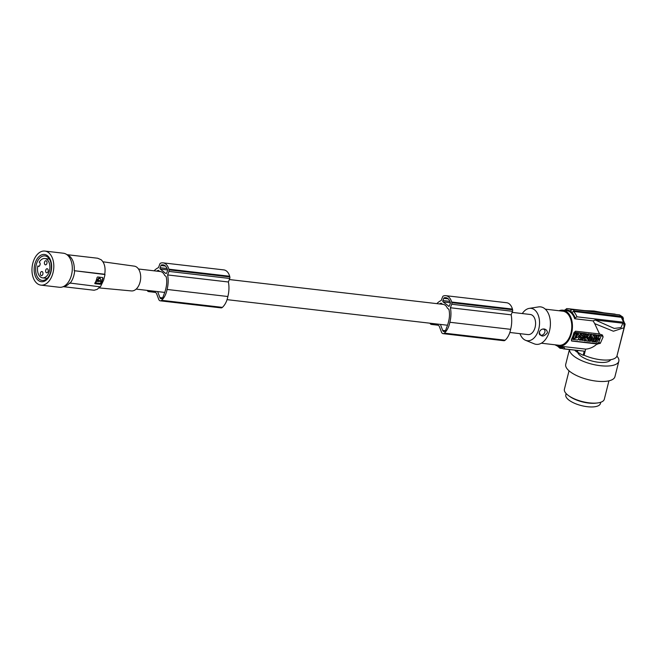 <?xml version="1.0" encoding="UTF-8"?>
<svg xmlns="http://www.w3.org/2000/svg" width="658" height="658" viewBox="0 0 658 658"><rect width="100%" height="100%" fill="white"/><g stroke="black" fill="none" stroke-linecap="round" stroke-linejoin="round"><path stroke-width="0.99" d="M442.431 304.202L439.577 303.864A18.769 11.844 -83.4 0 0 439.462 303.947M442.563 304.3L441.09 303.124A20.842 13.152 -83.4 0 0 439.577 303.864M429.978 323.21A3.43 2.163 -83.4 0 0 431.401 324.427A3.43 2.163 -83.4 0 0 431.763 324.427L435.637 323.868M440.424 324.419L442.661 330.39A2.739 1.727 96.6 0 0 443.879 331.558A2.739 1.727 96.6 0 0 445.565 330.283A13.991 8.825 -83.4 0 0 446.552 327.717A25.012 15.776 -83.4 0 0 448.468 322.025A25.012 15.776 -83.4 0 0 448.838 320.388A16.417 10.355 -83.4 0 0 448.92 309.392L447.407 308.183A10.117 6.383 96.6 0 0 445.359 305.337A10.117 6.383 96.6 0 0 443.114 304.366L229.329 279.551M448.542 306.283A1.028 0.65 -83.4 0 0 449.447 305.805L450.278 303.585A1.028 0.65 -83.4 0 0 450.319 302.614A12.699 8.011 -83.4 0 0 449.842 301.323A9.154 5.774 -83.4 0 0 445.869 297.687A9.154 5.774 -83.4 0 0 445.26 297.663A12.699 8.011 -83.4 0 0 444.265 297.77A1.028 0.65 -83.4 0 0 443.722 298.337L442.883 300.558A1.028 0.65 -83.4 0 0 443.097 301.932L449.019 306.34M147.203 290.384A3.43 2.163 -83.4 0 0 148.634 291.609A3.43 2.163 -83.4 0 0 148.988 291.601L152.862 291.042M436.649 323.983L439.157 325.99L441.526 332.216A3.43 2.163 -83.4 0 0 443.04 333.647A3.43 2.163 -83.4 0 0 444.38 333.145A16.376 10.331 -83.4 0 0 449.546 323.711A16.376 10.331 -83.4 0 0 449.858 322.272A21.944 13.843 -83.4 0 0 449.932 321.984A21.944 13.843 -83.4 0 0 450.401 307.763L451.725 304.243A1.711 1.077 -83.4 0 0 451.807 302.696A14.402 9.08 -83.4 0 0 451.659 302.022A12.379 7.806 -83.4 0 0 445.803 295.672A12.379 7.806 -83.4 0 0 443.607 295.903A14.402 9.08 -83.4 0 0 443.41 295.977A1.711 1.077 -83.4 0 0 442.563 296.923L441.238 300.451A21.944 13.843 -83.4 0 0 436.838 303.642M153.873 291.157L156.39 293.172L158.751 299.39A3.43 2.163 -83.4 0 0 160.264 300.829A3.43 2.163 -83.4 0 0 161.605 300.319A16.376 10.331 -83.4 0 0 166.77 290.885A16.376 10.331 -83.4 0 0 167.083 289.454A21.944 13.843 -83.4 0 0 167.157 289.158A21.944 13.843 -83.4 0 0 167.626 274.937L168.95 271.417A1.711 1.077 -83.4 0 0 169.04 269.87A14.402 9.08 -83.4 0 0 168.884 269.196A12.379 7.806 -83.4 0 0 163.036 262.855A12.379 7.806 -83.4 0 0 160.832 263.077A14.402 9.08 -83.4 0 0 160.642 263.159A1.711 1.077 -83.4 0 0 159.795 264.097L158.471 267.625A21.944 13.843 -83.4 0 0 154.071 270.816M157.657 291.601L159.886 297.572L162.559 297.885M443.04 333.647L503.822 340.704A3.43 2.163 -83.4 0 0 505.163 340.202A16.376 10.331 -83.4 0 0 510.328 330.768A16.376 10.331 -83.4 0 0 510.641 329.329A21.944 13.843 -83.4 0 0 510.715 329.041A21.944 13.843 -83.4 0 0 511.184 314.82L512.508 311.3A1.711 1.077 -83.4 0 0 512.59 309.754A14.402 9.08 -83.4 0 0 512.442 309.079A12.379 7.806 -83.4 0 0 506.586 302.729L445.803 295.672M512.442 309.079L451.659 302.022M138.484 269.007L160.338 271.54A10.117 6.383 96.6 0 1 162.584 272.519A10.117 6.383 96.6 0 1 164.64 275.357L166.153 276.574A16.417 10.355 -83.4 0 1 166.063 287.571A25.012 15.776 -83.4 0 1 165.701 289.199A25.012 15.776 -83.4 0 1 163.776 294.891A13.991 8.825 -83.4 0 1 162.789 297.465A2.739 1.727 96.6 0 1 161.103 298.732A2.739 1.727 96.6 0 1 159.886 297.572M511.184 314.82L450.401 307.763M160.264 300.829L221.047 307.878A3.43 2.163 -83.4 0 0 222.388 307.376A16.376 10.331 -83.4 0 0 227.553 297.942A16.376 10.331 -83.4 0 0 227.865 296.511A21.944 13.843 -83.4 0 0 227.939 296.215A21.944 13.843 -83.4 0 0 228.408 281.994L167.626 274.937M160.116 267.74L160.947 265.519A1.028 0.65 -83.4 0 1 161.49 264.944A12.699 8.011 -83.4 0 1 162.493 264.845A9.154 5.774 -83.4 0 1 163.102 264.861A9.154 5.774 -83.4 0 1 167.074 268.505A12.699 8.011 -83.4 0 1 167.551 269.788A1.028 0.65 -83.4 0 1 167.51 270.767L166.671 272.988A1.028 0.65 -83.4 0 1 165.775 273.465L160.322 269.106A1.028 0.65 -83.4 0 1 160.116 267.74L167.091 268.546M159.787 271.483L158.315 270.306A20.842 13.152 -83.4 0 0 156.801 271.047A18.769 11.844 -83.4 0 0 156.694 271.121M102.656 277.553L102.928 278.112L102.656 277.553L97.614 276.969L97.113 277.437A16.804 10.602 96.6 0 1 94.916 283.269L95.073 283.73L99.975 284.198L94.933 283.614L94.719 283.113M512.097 312.377L530.323 314.491A10.117 6.383 96.6 0 1 532.569 315.462A10.117 6.383 96.6 0 1 535.16 327.133A10.117 6.383 96.6 0 1 527.987 334.585L509.835 332.479M228.408 281.994L229.732 278.474A1.711 1.077 -83.4 0 0 229.823 276.928A14.402 9.08 -83.4 0 0 229.667 276.253A12.379 7.806 -83.4 0 0 223.819 269.903L163.036 262.855M229.667 276.253L168.884 269.196M512.59 309.754L451.807 302.696M446.469 297.803L445.26 297.663M163.694 264.985L162.493 264.845M229.823 276.928L169.04 269.87M159.664 271.376L156.801 271.047M97.17 280.473L100.255 280.826L100.797 279.634L100.197 278.326L96.636 279.806L96.997 280.333M98.988 287.9L131.419 290.926A12.469 7.871 -83.4 0 0 140.179 281.64A12.469 7.871 -83.4 0 0 136.954 267.329A12.469 7.871 -83.4 0 0 134.298 266.145L102.993 261.802M100.197 278.326L98.725 278.153L96.997 280.102L96.636 279.806M97.524 281.032L96.191 280.982L95.871 282.767A16.804 10.602 96.6 0 0 96.553 281.279L97.524 281.032M66.919 254.662L97.655 258.232L101.184 259.77C104.523 262.887 105.708 267.707 104.737 274.238A68.572 19.526 20.6 0 1 105.009 274.55L74.231 270.701L104.737 274.238M63.415 286.584A16.113 10.166 96.6 0 0 69.608 283.006L100.386 286.855L103.61 280.209L105.009 274.55M63.201 286.674L94.135 290.244L97.261 289.339L99.917 286.806M97.927 281.764L97.705 281.254L100.929 281.427L99.062 280.982M95.994 283.113L100.394 283.285A16.804 10.602 96.6 0 0 101.077 281.797L101.077 281.797M46.405 260.955A2.056 1.3 96.6 0 1 46.932 263.332A2.056 1.3 96.6 0 1 45.476 264.845A2.056 1.3 96.6 0 1 45.015 264.648A2.056 1.3 96.6 0 1 44.489 262.271A2.056 1.3 96.6 0 1 45.945 260.757A2.056 1.3 96.6 0 1 46.405 260.955M37.851 265.914A9.738 6.144 96.6 0 0 40.401 276.928A9.738 6.144 96.6 0 0 42.564 277.857A9.738 6.144 96.6 0 0 49.473 270.693A9.738 6.144 96.6 0 0 46.973 259.449A9.738 6.144 96.6 0 0 44.81 258.512A9.738 6.144 96.6 0 0 39.233 262.229L39.653 262.558A1.711 1.077 -83.4 0 1 40.006 264.837L39.768 265.454A1.711 1.077 -83.4 0 1 38.649 266.416A1.711 1.077 -83.4 0 1 38.263 266.251L39.39 266.095M47.623 268.933A2.056 1.3 96.6 0 1 48.149 271.31A2.056 1.3 96.6 0 1 46.693 272.823A2.056 1.3 96.6 0 1 46.233 272.626A2.056 1.3 96.6 0 1 45.706 270.249A2.056 1.3 96.6 0 1 47.17 268.735A2.056 1.3 96.6 0 1 47.623 268.933M42.359 271.721A2.056 1.3 96.6 0 1 42.885 274.098A2.056 1.3 96.6 0 1 41.429 275.612A2.056 1.3 96.6 0 1 40.969 275.414A2.056 1.3 96.6 0 1 40.442 273.045A2.056 1.3 96.6 0 1 41.898 271.524A2.056 1.3 96.6 0 1 42.359 271.721M45.279 279.773A12.346 7.789 -83.4 0 0 51.365 266.548A12.346 7.789 -83.4 0 0 44.925 255.904A12.346 7.789 -83.4 0 0 41.725 256.562A12.346 7.789 -83.4 0 0 35.639 269.78A12.346 7.789 -83.4 0 0 42.079 280.423A12.346 7.789 -83.4 0 0 45.279 279.773M44.867 280.991A13.711 8.653 -83.4 0 0 51.406 263.587A13.711 8.653 -83.4 0 0 40.919 255.197A13.711 8.653 -83.4 0 0 34.38 272.601A13.711 8.653 -83.4 0 0 44.867 280.991M52.163 275.505A17.141 10.816 -83.4 0 0 44.867 251.068A17.141 10.816 -83.4 0 0 33.624 260.683A17.141 10.816 -83.4 0 0 40.919 285.128A17.141 10.816 -83.4 0 0 52.163 275.505M40.919 285.128L59.417 287.275A17.141 10.816 -83.4 0 0 70.661 277.651A17.141 10.816 -83.4 0 0 63.365 253.215L44.867 251.068M74.231 270.701A16.113 10.166 -83.4 0 0 69.468 256.085A16.113 10.166 -83.4 0 0 67.1 254.802M74.642 271.022A16.804 10.602 96.6 0 1 70.011 283.335M99.975 284.198L102.928 278.112A16.804 10.602 96.6 0 1 100.732 283.943L100.115 284.314M97.787 281.591L98.511 281.435M98.461 280.069L98.42 281.435L98.988 280.431L98.363 280.069M102.73 277.947L102.516 277.446M97.82 280.53L97.894 281.081M522.304 313.562A16.31 10.289 96.6 0 1 529.238 308.38A16.31 10.289 96.6 0 1 534.65 309.902A16.31 10.289 96.6 0 1 538.483 330.077A16.31 10.289 96.6 0 1 525.536 340.285A16.31 10.289 96.6 0 1 523.653 339.166A16.31 10.289 96.6 0 1 519.976 333.655M529.238 308.38L538.499 306.924A18.86 11.893 96.6 0 1 544.766 308.692A18.86 11.893 96.6 0 1 549.183 332.01A18.86 11.893 96.6 0 1 534.222 343.821L525.536 340.285M541.353 343.213L558.889 345.244A17.141 10.816 -83.4 0 0 571.054 332.627A17.141 10.816 -83.4 0 0 566.645 312.838A17.141 10.816 -83.4 0 0 562.845 311.185L545.301 309.153M555.113 344.808A18.169 11.466 -83.4 0 0 558.774 346.272A18.169 11.466 -83.4 0 0 571.662 332.89A18.169 11.466 -83.4 0 0 566.999 311.908A18.169 11.466 -83.4 0 0 562.96 310.165A18.169 11.466 -83.4 0 0 559.07 310.749M617.533 353.733L625.084 324.427L622.188 317.427L573.537 311.448L571.827 312.443A18.959 11.959 96.6 0 1 575.182 317.962L574.705 318.76A18.169 11.466 -83.4 0 0 570.502 312.32A18.169 11.466 -83.4 0 0 566.472 310.576L562.96 310.165M566.752 308.66A20.234 12.765 96.6 0 1 568.142 308.701L566.571 308.651L564.515 310.609M624.039 325.151L624.072 327.717L613.404 331.229L594.692 323.613L593.113 320.898L595.186 319.985L622.846 323.201L623.866 323.818L624.072 327.717L616.99 355.855A22.29 8.241 -165.9 0 1 584.115 355.221L585.653 349.127C589.856 348.822 593.648 347.095 597.028 343.953L571.818 341.025L571.317 339.528A18.169 11.466 -83.4 0 0 573.858 332.767L575.52 331.18L599.537 333.968L594.692 323.613M599.537 333.968L602.67 335.177M601.955 334.807L603.156 336.863L600.293 343.369L597.028 343.953M625.084 323.859L623.578 322.223L576.943 316.811L575.182 317.962M593.113 320.898L574.705 318.76M623.463 319.056L622.97 317.304L621.415 316.358L574.319 310.889L571.827 312.443M564.983 309.811A18.959 11.959 96.6 0 1 569.976 310.963L572.46 309.408L619.556 314.878L621.415 316.358M577.831 350.549L577.469 351.997A23.318 8.62 14.1 0 0 583.202 355.262L584.115 355.221M577.469 351.997L576.91 352.03A24.001 8.875 -165.9 0 1 575.939 351.29A24.001 8.875 -165.9 0 1 575.059 350.541L575.133 350.237M557.293 345.935L559.966 348.238L559.07 346.495A19.14 12.074 96.6 0 1 558.716 346.264M585.653 349.127L564.227 346.643L564.087 347.482A18.959 11.959 96.6 0 1 559.094 346.33L559.07 346.495M583.202 355.262L584.23 351.175L564.868 348.929L564.087 347.482M584.23 351.175L563.478 348.888A20.234 12.765 96.6 0 0 564.868 348.929M561.57 348.452L560.254 348.304M577.296 350.492L576.91 352.03M559.094 346.33L559.942 347.621M619.556 314.878L622.756 317.024M621.177 316.975L623.578 322.223M601.445 334.634A1.711 1.234 128.7 0 1 601.33 335.399L598.788 342.168A1.711 1.234 -51.3 0 1 596.888 343.55L571.35 340.852M588.268 333.886L591.509 334.511L588.268 333.886L586.952 334.338M586.179 336.403L586.714 337.011M589.905 335.366L591.04 335.753L590.761 336.493L589.535 336.345L589.346 336.855L590.571 336.995L589.436 336.616M594.857 334.766L596.411 335.078L595.202 338.302L593.886 338.031M583.358 333.861L583.556 333.335L583.926 333.631L582.717 336.855L583.81 336.978L584.255 335.786L585.225 335.893L584.773 337.093L584.756 335.843M582.717 336.855L582.733 335.522M583.556 333.335L584.649 333.466L583.926 333.631M584.691 334.642L585.192 334.7L585.612 333.573L587.076 334.001L585.982 333.869L585.562 334.996L584.592 334.889L585.02 333.762M584.329 337.455L581.968 337.496M581.466 338.048L581.154 339.109M581.22 339.487L581.762 340.104M572.6 339.38L571.999 338.59L574.204 332.718L574.771 332.315L579.78 332.899L580.381 333.688L578.176 339.561L577.609 339.964L572.6 339.38L574.574 333.014L575.141 332.611L580.15 333.195L580.381 333.688M580.011 333.392L579.78 332.899L580.011 333.392M588.614 338.673L589.469 338.837L588.565 341.231L588.194 340.934L589 338.788M588.639 337.694L591.616 338.228L589.033 337.924L588.721 338.755M593.467 339.915L595.523 338.426L599.043 339.084L595.893 338.722C593.771 339.429 593.294 340.49 594.462 341.897L595.753 341.88L596.099 340.959L595.005 341.05L595.877 339.586L596.896 339.701L595.729 341.88M595.975 340.852L596.436 339.651M594.881 340.852L596.099 340.959M593.491 341.091L593.968 341.551M580.414 333.532L580.619 332.997L582.807 333.499L580.619 332.997M582.972 333.54L582.437 333.203M580.093 339.141L581.31 339.24L580.965 340.161L579.361 339.989L582.042 337.307L580.224 339.339L581.31 339.24M582.042 337.307L578.801 337.899M578.596 338.434L579.188 339.824M597.875 338.615L599.167 338.763L598.509 336.945L600.293 335.531L599.002 335.383L598.18 336.032L597.9 335.251L596.609 335.103L597.225 336.797L595.309 338.319L596.6 338.467L597.554 337.71L597.875 338.615L597.349 337.875M595.465 337.603L596.855 336.501L596.378 335.185M596.304 334.996L597.9 335.251M598.015 335.572L598.632 335.087L600.293 335.531M589.691 341.288L592.389 341.083L592.373 341.675L592.011 341.041M590.053 340.309L591.098 339.026M591.501 338.533L591.929 338.006L593.434 338.434L593.508 341.806L592.373 341.675M593.187 335.564L593.59 334.503L595.054 334.922L593.845 338.146L592.751 338.023L592.126 336.509L591.608 337.883L590.333 337.62M592.751 338.023L592.011 336.822M591.312 334.354L592.817 334.667L593.442 336.18L593.96 334.799L595.054 334.922M587.035 338.549L587.438 337.488L588.902 337.908L587.693 341.132L586.591 341.009L585.974 339.495L585.455 340.877L584.362 340.745L585.571 337.521L586.665 337.653L585.201 337.225L584.88 338.08M586.591 341.009L585.859 339.808M584.362 340.745L584.131 340.079M590.571 336.995L590.292 337.735L587.43 337.398C585.99 336.115 586.393 335.037 588.639 334.182M591.509 334.511L591.229 335.251L590.004 335.103L589.815 335.613L591.04 335.753M586.508 336.888L587.43 337.398M588.071 335.226L587.767 336.452L588.639 335.169L588.071 335.226M587.627 336.23L588.408 335.095M594.906 334.651L596.411 335.078M595.276 334.947L594.059 338.171M584.773 337.093L585.867 337.217L587.076 334.001M582.807 337.496L581.927 340.268C584.189 340.63 585.061 339.734 584.534 337.579L582.807 337.496M583.004 338.426L582.799 339.577L583.662 338.294L583.004 338.426M582.659 339.355L583.44 338.22M575.98 337.809L576.169 337.965C579.098 336.806 579.632 335.391 577.757 333.705L575.997 337.595M578.456 333.993L577.757 333.705M576.885 335.835L576.803 335.366L576.104 336.205L576.885 335.835M573.233 338.418L574.821 338.253L576.03 334.577L576.4 334.873L575.191 338.549L573.241 338.549M576.4 334.873L576.745 333.581L574.985 333.729L573.25 338.327M576.03 334.577L576.745 333.581M575.972 337.677L578.259 333.861M575.98 335.983L576.548 335.292M588.565 341.231L589.658 341.362L590.563 338.969L591.303 339.051L591.616 338.228M599.043 339.084L598.731 339.915L597.99 339.832L597.086 342.226L595.992 342.094M593.763 341.428L594.462 341.897M582.815 333.359L582.807 333.499C583.802 334.396 583.523 335.136 581.968 335.728L581.294 335.654L580.915 336.649L579.78 336.518L580.989 333.293M581.639 334.716L582.149 334.157M581.499 334.601L581.779 333.861M589.807 341.379L592.299 338.302L593.434 338.434M592.447 339.495L591.863 340.268L592.414 340.334L592.447 339.495M591.353 334.239L591.723 334.535L590.514 337.76M591.723 334.535L592.817 334.667M586.665 337.653L587.29 339.166L587.808 337.784L588.902 337.908M544.882 332.06A3.43 2.476 128.7 0 0 542.883 329.099A3.43 2.476 128.7 0 0 539.33 332.306A3.43 2.476 128.7 0 0 541.328 335.276A3.43 2.476 128.7 0 0 544.882 332.06M544.15 328.992C541.814 328.836 540.202 329.946 539.321 332.323C540.802 337.093 543.5 337.25 547.415 332.8C547.316 330.67 546.222 329.403 544.15 328.992M577.592 352.088A17.141 6.341 14.1 0 0 603.485 362.459A17.141 6.341 14.1 0 0 610.657 359.72M616.908 356.126A25.374 9.385 -165.9 0 1 618.824 361.242A25.374 9.385 -165.9 0 1 589.379 363.455A25.374 9.385 -165.9 0 1 569.507 349.587M618.824 361.242L614.934 376.689A25.374 9.385 -165.9 0 1 585.488 378.901A25.374 9.385 -165.9 0 1 565.724 364.302L569.425 349.579M569.038 370.799L564.408 389.207A20.571 7.608 14.1 0 0 568.627 395.68A20.571 7.608 14.1 0 0 595.474 403.124A20.571 7.608 14.1 0 0 596.189 403.083A20.571 7.608 14.1 0 0 597.53 402.951A20.571 7.608 14.1 0 0 599.413 402.63A20.571 7.608 14.1 0 0 604.307 399.25L608.938 380.842M568.627 395.68L569.82 396.527A18.687 6.909 14.1 0 0 596.074 403.132L597.53 402.951M600.721 402.26L600.392 403.576A17.832 6.596 -165.9 0 1 592.735 406.932A17.832 6.596 -165.9 0 1 574.204 403.132A17.832 6.596 -165.9 0 1 565.806 394.874L566.143 393.558M558.774 346.272L562.277 346.676A18.169 11.466 -83.4 0 0 564.227 346.643M227.865 296.511L167.083 289.454M510.641 329.329L449.858 322.272M438.121 325.159L431.763 324.427M155.354 292.341L148.988 291.601M442.661 330.39L445.326 330.703M512.508 311.3L451.725 304.243M222.388 307.376L161.605 300.319M450.36 302.77L443.097 301.932M449.858 301.372L442.883 300.558M229.732 278.474L168.95 271.417M448.246 298.864L443.722 298.337M165.479 266.046L160.947 265.519M164.451 265.289L161.49 264.944M505.163 340.202L444.38 333.145M447.226 298.115L444.265 297.77M167.584 269.953L160.322 269.106M166.244 273.522L165.775 273.465M39.052 266.342L38.263 266.251M585.406 310.699L604.069 312.863M622.846 323.201L621.029 327.569L614.243 328.432L595.186 319.985M573.537 311.448A20.234 12.765 96.6 0 1 576.943 316.811M572.46 309.408A20.916 13.193 96.6 0 1 574.319 310.889M570.075 310.806A19.14 12.074 96.6 0 1 571.029 311.481A19.14 12.074 96.6 0 1 571.925 312.287M615.181 314.154L568.142 308.701A20.234 12.765 96.6 0 1 571.226 309.696M597.686 344.192L596.888 343.55M600.293 343.369L598.788 342.168M601.33 335.399L603.156 336.863M438.195 325.216L431.401 324.427M136.157 289.101L164.739 292.423M227.059 299.653L447.514 325.241M155.42 292.399L148.634 291.609M44.81 258.512L49.383 259.046M604.241 312.887L593.968 311.004L584.715 310.617M559.53 347.482L563.478 348.888M42.564 277.857L47.137 278.392"/></g></svg>
